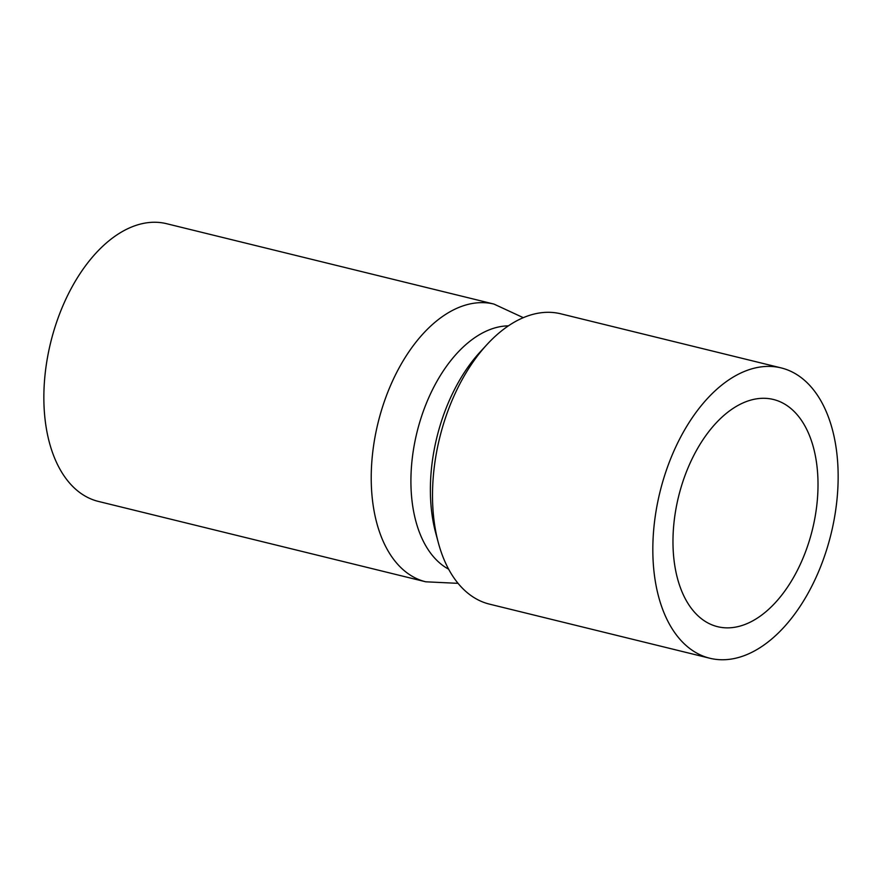 <?xml version="1.0" encoding="UTF-8"?>
<svg xmlns="http://www.w3.org/2000/svg" width="882" height="882" viewBox="0 0 882 882"><rect width="100%" height="100%" fill="white"/><g stroke="black" fill="none" stroke-linecap="round" stroke-linejoin="round"><path stroke-width="1.32" d="M727.771 659.504A149.477 88.079 -76.2 0 1 709.845 658.248A149.477 88.079 -76.2 0 1 659.957 492.079A149.477 88.079 -76.2 0 1 781.132 367.904A149.477 88.079 -76.2 0 1 834.185 519.3A149.477 88.079 -76.2 0 1 727.771 659.504M759.358 398.488A116.986 68.928 -76.2 0 1 773.382 399.469A116.986 68.928 -76.2 0 1 812.432 529.52A116.986 68.928 -76.2 0 1 717.595 626.683A116.986 68.928 -76.2 0 1 676.075 508.208A116.986 68.928 -76.2 0 1 759.358 398.488M425.752 581.8A142.983 84.242 103.8 0 1 375.015 436.987A142.983 84.242 103.8 0 1 476.798 302.879A142.983 84.242 103.8 0 1 493.953 304.081L166.588 223.697A142.983 84.242 103.8 0 0 149.444 222.496A142.983 84.242 103.8 0 0 47.65 356.604A142.983 84.242 103.8 0 0 98.398 501.417L425.752 581.8L458.056 583.344M508.385 325.855A126.732 74.672 103.8 0 0 504.504 326.064A126.732 74.672 103.8 0 0 416.216 435.532A126.732 74.672 103.8 0 0 448.64 569.188M709.845 658.248L489.532 604.148A149.477 88.079 -76.2 0 1 438.409 543.003L435.763 533.191A136.478 80.416 -76.2 0 1 480.304 351.797L487.195 344.322A149.477 88.079 -76.2 0 1 560.82 313.816L781.132 367.904M438.409 543.003A149.477 88.079 -76.2 0 1 487.195 344.322M493.953 304.081L523.302 317.674"/></g></svg>
